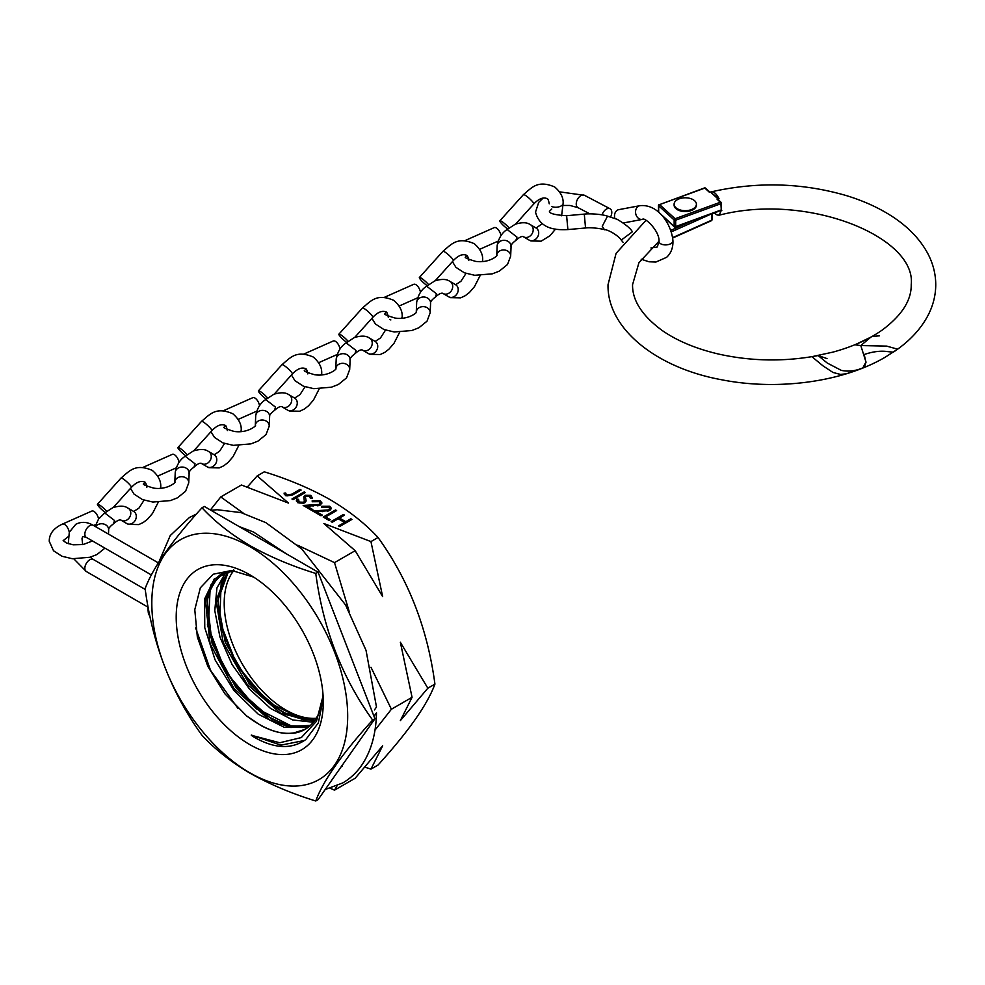 <?xml version="1.0" encoding="UTF-8"?>
<svg xmlns="http://www.w3.org/2000/svg" width="985" height="985" viewBox="0 0 985 985"><rect width="100%" height="100%" fill="white"/><g stroke="black" fill="none" stroke-linecap="round" stroke-linejoin="round"><path stroke-width="1.48" d="M337.055 785.808L334.518 790.167L355.179 778.236L382.66 745.805L370.951 769.125L378.043 765.037C408.516 731.449 427.478 704.472 434.927 684.107C427.576 628.689 408.615 579.808 378.043 537.49C365.226 523.614 349.207 510.981 329.963 499.567C310.472 488.572 288.58 479.326 264.275 471.815L257.183 475.903L288.482 503.089L241.411 485.014L220.751 496.945L243.541 513.32M334.518 790.167L330.246 788.271M370.963 667.239L391.402 709.237L374.977 730.144M297.655 545.21L334.518 562.62L349.158 611.439M305.264 729.257L292.779 733.271L285.822 733.419C277.856 732.803 269.521 730.144 260.791 725.428L246.632 715.947L224.925 693.846L207.81 666.34L197.345 637.012L194.784 609.678L200.337 587.836L213.24 574.206L231.758 570.475L253.564 577.062M323.228 698.845L318.327 722.904L305.842 739.526C291.683 749.573 274.409 748.785 254.031 737.137C250.609 735.007 250.35 734.551 253.268 735.77L279.752 742.752L301.324 737.58L316.468 721.279L323.092 695.816M249.747 744.574A104.004 60.048 60 0 1 176.204 617.201A104.004 60.048 60 0 1 249.747 574.735A104.004 60.048 60 0 1 323.289 702.108A104.004 60.048 60 0 1 249.747 744.574M323.043 695.188A88.034 50.826 60 0 1 305.054 729.38A88.034 50.826 60 0 1 292.717 733.308M249.747 546.564A138.503 79.97 60 0 1 347.68 716.193A138.503 79.97 60 0 1 249.747 772.745A138.503 79.97 60 0 1 151.813 603.115A138.503 79.97 60 0 1 249.747 546.564M315.766 800.99C291.732 793.59 269.841 784.331 250.079 773.225C231.044 761.971 215.013 749.339 201.999 735.303C171.525 693.231 152.564 644.362 145.115 588.698C152.466 568.456 171.427 541.479 201.999 507.767C215.013 521.791 231.044 534.436 250.079 545.69C269.841 556.796 291.732 566.055 315.766 573.442C323.129 628.873 342.09 677.742 372.65 720.06C342.177 753.648 323.215 780.612 315.766 800.99L318.056 799.672L374.94 718.742L318.056 572.125L315.766 573.442M315.545 720.207L282.72 712.5L249.18 683.652L225.245 642.269L217.71 600.727L228.495 571.485M227.473 571.756L215.998 600.69L223.164 642.454L247.124 684.329L280.947 713.509L314.24 721.168M310.472 725.366L292.028 726.388L271.454 719.001L236.104 687.899L212.12 643.5L207.084 600.69L212.354 584.536L222.314 573.861M233.58 570.647L221.453 574.329L211.098 584.684L205.471 600.69L210.064 643.661L234.048 688.552L269.693 720.023L290.846 727.509L309.709 726.056M293.062 499.629L291.954 499.001L304.267 491.884L305.375 492.525L293.062 499.629M319.14 504.443L320.125 503.052L318.968 501.463L312.171 500.823L320.285 500.774L321.886 502.855L320.347 505.034L307.061 506.265L312.799 509.565L311.531 510.304L303.171 505.465L319.14 504.443L319.14 505.354L320.051 503.495M329.064 520.425L323.215 517.051L335.54 509.935L336.636 510.575L325.592 516.953L330.32 519.686L329.064 520.425M355.179 550.701L323.88 523.515L370.951 541.59L382.66 596.639L355.179 550.701L334.518 562.62M378.043 537.49L370.951 541.59M332.216 522.247L331.108 521.607L343.433 514.49L344.541 515.13L339.48 518.048L345.797 521.693L350.845 518.775L351.953 519.415L339.64 526.532L338.532 525.891L344.541 522.419L338.224 518.775L332.216 522.247M328.621 509.922L329.606 508.519L328.436 506.93L321.639 506.29L329.766 506.241L331.366 508.322L329.815 510.501L316.542 511.732L322.267 515.044L321.012 515.771L312.639 510.944L328.621 509.922L328.621 510.833L329.519 508.962M298.258 500.983L299.169 502.978L303.675 503.163L304.439 502.215L303.848 496.76L305.03 495.283L310.94 495.369L312.134 498.472L310.373 498.324L309.549 496.034L306.187 495.886L305.412 497.277L306.126 500.675L304.759 502.904L297.913 502.793L296.387 500.663L296.854 499.087L298.529 499.321L299.169 502.067L303.675 502.264L304.476 501.143M312.307 497.363L312.134 498.472M305.412 497.991L305.83 498.939M286.93 494.999L291.819 494.15L300.006 489.422L301.114 490.062L292.791 494.864L285.613 495.701L284.062 493.165L285.662 492.992L286.93 495.911L291.819 495.061L300.006 490.333L300.006 489.422M374.94 718.742L372.65 720.06M318.056 572.125L204.289 506.438L201.999 507.767M210.408 509.971L220.751 496.945M434.927 684.107L427.835 688.195L400.353 720.626L412.062 697.306L391.402 709.237M370.951 769.125L364.955 767.18M247.407 486.959L257.183 475.903M412.062 697.306L400.353 642.257L427.835 688.195M331.908 522.062L343.433 515.401L343.433 514.49M345.797 521.693L345.797 522.604L339.48 518.96L339.48 518.048M345.797 522.604L350.845 519.686L350.845 518.775M339.32 526.347L344.541 523.331L344.541 522.419M324.003 517.507L335.54 510.846L335.54 509.935M329.532 520.142L325.592 517.864L325.592 516.953M321.639 507.201L329.766 507.152L329.766 506.241M329.766 507.152L331.305 508.802M321.479 515.5L316.542 512.643L316.542 511.732M314.166 511.818L316.542 511.769M322.514 511.621L322.514 510.747M327.266 511.35L328.621 510.833M312.171 501.734L320.285 501.673L320.285 500.774M320.285 501.673L321.836 503.335M312.011 510.021L307.061 507.176L307.061 506.265L304.697 506.352M313.045 506.155L313.045 505.28M317.786 505.871L319.14 505.354M296.436 501.106L296.854 499.087M296.854 499.998L298.233 500.195M299.169 502.978L299.169 502.067M303.675 503.163L303.675 502.264M303.848 497.671L305.03 495.283M305.03 496.181L310.94 496.28L310.94 495.369M310.94 496.28L312.27 497.868M305.83 499.851L306.101 501.094M292.742 499.457L304.267 492.796L304.267 491.884M284.209 494.051L285.662 493.904L285.662 492.992M285.662 493.904L286.303 495.344L286.303 494.433M286.303 495.344L286.93 495.911M253.268 735.77L280.947 745.14L304.55 740.461M195.646 627.962L210.544 670.366L237.927 708.326M207.416 624.17L210.273 635.707M210.482 636.409L225.319 670.219L247.654 700.224M247.998 700.594L257.085 709.335M218.707 617.841L221.49 629.033M221.687 629.698L236.4 663.41L258.599 693.403M259.277 694.117L268.289 702.785M222.031 573.319L217.611 577.013M210.113 589.19L208.327 627.039L225.442 671.364L256.531 708.35L292.311 726.438M221.169 583.182L219.704 621.252L237.126 665.564L268.363 702.317L304.119 720.023M232.275 570.512L214.274 578.971L204.535 599.139L204.769 627.679L215.075 659.864L233.876 690.386L258.218 714.162L284.259 727.287L307.874 727.521M226.119 571.854L216.934 587.946L214.779 610.614L219.987 637.172L232.041 664.456L249.562 689.204L270.592 708.474L292.705 719.949L313.39 722.251M233.63 569.81L229.862 576.705M543.154 198.059L538.721 202.331L535.52 212.095C540.112 229.911 557.338 230.084 567.877 229.579L585.546 227.991L584.29 214.114C589.855 213.388 602.044 214.188 607.523 216.158L602.254 226.291L604.494 229.788C606.132 228.914 617.349 234.381 621.264 240.081L632.444 231.746M584.29 214.114L566.621 215.703C555.084 215.001 549.359 213.536 549.433 211.319L551.772 209.029M610.626 216.86A6.969 4.334 117.7 0 0 611.784 212.095A6.969 4.334 117.7 0 0 610.01 208.734A6.969 4.334 117.7 0 0 602.118 214.89M641.186 259.203L649.016 261.788L655.948 262.022L666.636 257.307C671.08 253.17 673.186 247.654 672.927 240.771C671.499 224.088 658.017 203.673 639.881 205.693L618.851 209.633A6.969 5.578 79.4 0 0 616.869 210.531A6.969 5.578 79.4 0 0 614.825 218.239M523.527 236.794A6.969 5.811 -59.5 0 0 524.057 237.065A6.969 5.811 -59.5 0 0 524.18 237.114A6.969 5.811 -59.5 0 0 532.479 232.977A6.969 5.811 -59.5 0 0 530.607 224.802A6.969 5.811 -59.5 0 0 530.152 224.555C526.913 222.278 521.952 222.154 515.266 224.211L507.152 229.517L516.977 237.089L515.894 240.389C512.175 243.147 510.55 245.363 511.018 247.001M511.03 246.927A6.969 5.848 -177.5 0 0 511.08 246.459A6.969 5.848 -177.5 0 0 511.067 245.991A6.969 5.848 -177.5 0 0 504.382 240.315A6.969 5.848 -177.5 0 0 497.203 245.363A6.969 5.848 -177.5 0 0 497.154 245.868L496.736 255.472C498.681 254.586 489.927 263.574 475.533 261.357C467.395 258.907 464.083 257.479 465.56 257.085L466.89 255.558M507.718 229.037A6.969 1.12 42 0 1 507.534 228.902A6.969 1.12 42 0 1 502.054 224.1A6.969 1.12 42 0 1 499.863 220.775A6.969 1.12 42 0 1 502.547 221.982A6.969 1.12 42 0 1 509.06 227.941M466.705 240.869A6.969 3.386 66.1 0 0 464.772 240.697L494.138 227.658A6.969 3.386 66.1 0 1 500.996 235.563M362.566 350.167A6.969 5.811 -59.5 0 0 363.096 350.438A6.969 5.811 -59.5 0 0 363.219 350.488A6.969 5.811 -59.5 0 0 371.517 346.351A6.969 5.811 -59.5 0 0 369.646 338.175A6.969 5.811 -59.5 0 0 369.19 337.929C365.952 335.651 360.99 335.54 354.304 337.584L346.191 342.891L356.016 350.463L354.932 353.763C351.214 356.533 349.589 358.737 350.057 360.375M350.069 360.301A6.969 5.848 -177.5 0 0 350.118 359.833A6.969 5.848 -177.5 0 0 350.106 359.377A6.969 5.848 -177.5 0 0 343.42 353.689A6.969 5.848 -177.5 0 0 336.242 358.737A6.969 5.848 -177.5 0 0 336.193 359.242L335.774 368.846C337.72 367.959 328.965 376.947 314.572 374.731C306.433 372.281 303.121 370.852 304.599 370.458L305.929 368.932M346.757 342.411A6.969 1.12 42 0 1 346.572 342.275A6.969 1.12 42 0 1 341.093 337.473A6.969 1.12 42 0 1 338.902 334.149A6.969 1.12 42 0 1 341.586 335.356A6.969 1.12 42 0 1 348.099 341.315M305.744 354.243A6.969 3.386 66.1 0 0 303.811 354.071L333.176 341.032A6.969 3.386 66.1 0 1 340.034 348.936M443.053 293.481A6.969 5.811 -59.5 0 0 443.57 293.752A6.969 5.811 -59.5 0 0 443.706 293.801A6.969 5.811 -59.5 0 0 451.992 289.664A6.969 5.811 -59.5 0 0 450.12 281.488A6.969 5.811 -59.5 0 0 449.665 281.242C446.427 278.964 441.465 278.841 434.791 280.897L426.665 286.204L436.49 293.776L435.407 297.076C431.689 299.834 430.063 302.05 430.543 303.688M430.556 303.614A6.969 5.848 -177.5 0 0 430.593 303.146A6.969 5.848 -177.5 0 0 430.593 302.678A6.969 5.848 -177.5 0 0 423.907 297.002A6.969 5.848 -177.5 0 0 416.717 302.05A6.969 5.848 -177.5 0 0 416.667 302.555L416.261 312.159C418.206 311.272 409.44 320.26 395.047 318.044C386.92 315.594 383.596 314.166 385.086 313.772L386.403 312.245M427.244 285.724A6.969 1.12 42 0 1 427.059 285.588A6.969 1.12 42 0 1 421.568 280.787A6.969 1.12 42 0 1 419.388 277.462A6.969 1.12 42 0 1 422.06 278.669A6.969 1.12 42 0 1 428.573 284.628M386.231 297.556A6.969 3.386 66.1 0 0 384.285 297.384L413.663 284.345A6.969 3.386 66.1 0 1 420.509 292.25M282.092 406.854A6.969 5.811 -59.5 0 0 282.609 407.125A6.969 5.811 -59.5 0 0 282.744 407.187A6.969 5.811 -59.5 0 0 291.031 403.037A6.969 5.811 -59.5 0 0 289.159 394.862A6.969 5.811 -59.5 0 0 288.703 394.616C285.465 392.338 280.503 392.227 273.83 394.271L265.704 399.578L275.529 407.15L274.446 410.45C270.727 413.22 269.102 415.424 269.582 417.061M269.594 416.987A6.969 5.848 -177.5 0 0 269.631 416.52A6.969 5.848 -177.5 0 0 269.631 416.064A6.969 5.848 -177.5 0 0 262.946 410.376A6.969 5.848 -177.5 0 0 255.755 415.424A6.969 5.848 -177.5 0 0 255.706 415.929L255.3 425.545C257.245 424.646 248.479 433.634 234.085 431.418C225.959 428.967 222.635 427.539 224.124 427.145L225.442 425.618M266.282 399.097A6.969 1.12 42 0 1 266.098 398.962A6.969 1.12 42 0 1 260.606 394.16A6.969 1.12 42 0 1 258.427 390.836A6.969 1.12 42 0 1 261.099 392.042A6.969 1.12 42 0 1 267.612 398.002M225.269 410.93A6.969 3.386 66.1 0 0 223.324 410.757L252.702 397.718A6.969 3.386 66.1 0 1 259.548 405.623M201.605 463.553A6.969 5.811 -59.5 0 0 202.134 463.812A6.969 5.811 -59.5 0 0 202.257 463.873A6.969 5.811 -59.5 0 0 210.556 459.724A6.969 5.811 -59.5 0 0 208.685 451.549A6.969 5.811 -59.5 0 0 208.229 451.302C204.991 449.025 200.029 448.914 193.343 450.958L185.229 456.264L195.055 463.837L193.971 467.136C190.253 469.907 188.627 472.111 189.095 473.748M189.108 473.674A6.969 5.848 -177.5 0 0 189.157 473.206A6.969 5.848 -177.5 0 0 189.145 472.751A6.969 5.848 -177.5 0 0 182.459 467.062A6.969 5.848 -177.5 0 0 175.281 472.111A6.969 5.848 -177.5 0 0 175.231 472.615L174.813 482.219C176.758 481.333 168.004 490.321 153.611 488.104C145.472 485.654 142.16 484.226 143.638 483.832L143.65 483.881M185.796 455.784A6.969 1.12 42 0 1 185.611 455.649A6.969 1.12 42 0 1 180.132 450.847A6.969 1.12 42 0 1 177.94 447.522A6.969 1.12 42 0 1 180.624 448.729A6.969 1.12 42 0 1 187.138 454.688M144.783 467.616A6.969 3.386 66.1 0 0 142.85 467.444L172.215 454.405A6.969 3.386 66.1 0 1 179.073 462.31M121.13 520.24A6.969 5.811 -59.5 0 0 121.647 520.499A6.969 5.811 -59.5 0 0 121.783 520.56A6.969 5.811 -59.5 0 0 130.069 516.411A6.969 5.811 -59.5 0 0 128.198 508.235A6.969 5.811 -59.5 0 0 127.742 507.989C124.504 505.711 119.554 505.6 112.869 507.644L104.742 512.951L114.568 520.523L113.484 523.823C109.766 526.593 108.141 528.797 108.621 530.435M108.633 530.361A6.969 5.848 -177.5 0 0 108.67 529.893A6.969 5.848 -177.5 0 0 108.67 529.438A6.969 5.848 -177.5 0 0 103.314 523.921A6.969 5.848 -177.5 0 0 95.619 526.679M105.321 512.471A6.969 1.12 42 0 1 105.136 512.335A6.969 1.12 42 0 1 99.645 507.534A6.969 1.12 42 0 1 97.466 504.209A6.969 1.12 42 0 1 100.138 505.416A6.969 1.12 42 0 1 106.651 511.375M69.27 532.319A6.969 3.386 66.1 0 0 62.363 524.131L91.74 511.092A6.969 3.386 66.1 0 1 98.586 518.996M826.994 358.577L818.129 355.56L827.277 363.059L841.313 370.385C848.848 371.948 856.544 370.877 864.411 367.171L866.024 362.123L860.804 345.563L886.672 346.104L897.606 349.183L885.22 357.198C842.68 382.18 777.042 390.91 720.872 379.619C655.653 367.565 607.031 328.19 608.028 284.69L616.081 253.354L645.988 220.32M854.943 344.799L870.851 337.141L860.804 345.563L854.943 344.799M879.433 335.836L872.291 336.427M711.638 191.767C714.125 191.693 716.6 194.045 719.075 198.81L711.773 193.22L711.638 191.767A158.647 91.593 0 0 0 709.446 192.297L704.841 188.086A1.12 0.763 -47.6 0 1 705.592 188.172L709.951 192.161C756.221 181.474 801.679 182.619 846.312 195.584C861.961 200.361 876.01 206.53 888.433 214.09C906.298 224.962 919.387 238.05 927.698 253.354C933.017 263.389 935.701 273.83 935.75 284.69C935.701 295.549 933.017 305.99 927.698 316.013C920.224 329.864 908.761 341.906 893.309 352.174L887.719 351.608C880.836 350.586 873.005 351.546 864.227 354.502L865.84 362.197L862.848 367.922M705.592 188.172A1.12 1.12 0 0 0 704.46 187.95L659.605 204.584L675.094 218.732L720.33 202.233L717.092 199.266A144.549 83.454 180 0 1 719.075 198.81M717.092 199.266L718.878 200.608M863.402 367.762L846.681 373.684L840.611 374.448L832.99 372.465L822.906 365.792L811.899 356.681L832.879 352.137C852.542 346.757 869.029 339.369 882.314 329.975C901.854 315.372 911.494 300.277 911.224 284.69C916.629 237.003 807.515 192.284 719.272 215.161L721.537 209.682M717.055 198.034L711.773 193.22M714.359 212.871L720.417 210.667M721.266 210.076L720.921 203.686L675.685 220.184L675.685 226.562L720.921 210.051M720.848 210.507A1.12 0.714 4.1 0 0 721.796 210.581M693.144 208.783A11.143 6.439 180 0 1 680.992 210.174A11.143 6.439 180 0 1 674.109 204.227A11.143 6.439 180 0 1 677.372 199.672A11.143 6.439 180 0 1 689.525 198.28A11.143 6.439 180 0 1 696.407 204.227A11.143 6.439 180 0 1 693.144 208.783M696.37 204.683A11.143 6.439 180 0 1 696.407 205.126A11.143 6.439 180 0 1 693.144 209.682A11.143 6.439 180 0 1 680.992 211.073A11.143 6.439 180 0 1 674.109 205.126A11.143 6.439 180 0 1 674.134 204.683M316.21 718.287A87.172 50.334 60 0 1 285.847 709.988A87.172 50.334 60 0 1 231.844 641.949A87.172 50.334 60 0 1 233.765 570.66M210.913 510.267L217.279 509.737L241.091 512.619L265.851 522.641L301.841 549.039L345.538 604.925L366.038 650.346L376.492 707.033L374.448 709.926M325.198 789.502L342.731 782.952C351.054 778.101 357.924 771.366 363.342 762.735C371.714 749.142 376.085 732.508 376.492 712.82L374.448 715.615M291.819 495.061L291.819 494.15M559.591 191.853L584.499 195.325A6.969 4.334 117.7 0 0 579.008 197.209A6.969 4.334 117.7 0 0 576.25 204.289A6.969 4.334 117.7 0 0 578.023 207.663L589.818 213.856M567.877 229.579L566.621 215.703M672.927 240.771A6.969 3.768 177 0 1 671.868 242.913A6.969 3.768 177 0 1 670.884 243.627A6.969 3.768 177 0 1 663.397 244.723A6.969 3.768 177 0 1 659.014 241.485L657.303 246.964L650.95 247.961M639.881 205.693A6.969 5.578 79.4 0 0 638.44 206.222A6.969 5.578 79.4 0 0 637.898 206.591A6.969 5.578 79.4 0 0 636.039 214.878A6.969 5.578 79.4 0 0 642.454 219.384L623.296 222.979M452.398 261.641L455.932 267.329L464.366 272.808L474.733 275.295L492.352 273.83L499.37 271.084L507.509 264.497L510.661 256.1A6.969 5.848 -177.5 0 0 510.661 255.632A6.969 5.848 -177.5 0 0 503.68 249.944A6.969 5.848 -177.5 0 0 496.736 255.484M523.786 236.954L529.031 240.044A6.969 5.811 -59.5 0 0 529.684 240.365A6.969 5.811 -59.5 0 0 537.785 236.609A6.969 5.811 -59.5 0 0 536.111 228.04L542.206 223.706M561.61 215.789L563.149 203.119A6.969 3.768 177 0 1 559.283 206.739A6.969 3.768 177 0 1 551.809 206.567M563.149 203.119C563.42 197.406 560.576 192.026 554.641 186.941C537.675 179.775 532.06 187.458 523.429 194.624A6.969 1.12 42 0 1 525.596 195.486A6.969 1.12 42 0 1 526.113 195.83A6.969 1.12 42 0 1 531.592 200.632A6.969 1.12 42 0 1 533.784 203.957C538.721 198.761 543.129 196.975 546.983 198.576C547.845 198.527 548.596 200.287 549.236 203.833M291.437 375.014L294.971 380.702L303.405 386.182L313.772 388.669L331.391 387.204L338.409 384.47L346.548 377.871L349.7 369.473A6.969 5.848 -177.5 0 0 349.7 369.006A6.969 5.848 -177.5 0 0 342.718 363.317A6.969 5.848 -177.5 0 0 335.774 368.858M362.825 350.328L368.07 353.418A6.969 5.811 -59.5 0 0 368.722 353.738A6.969 5.811 -59.5 0 0 376.824 349.983A6.969 5.811 -59.5 0 0 375.15 341.413L380.456 337.978L385.517 330.11M402.237 318.167L402.188 316.493A6.969 3.768 177 0 1 401.535 318.217M402.188 316.493C402.459 310.792 399.614 305.399 393.68 300.314C376.713 293.148 371.099 300.831 362.468 307.997A6.969 1.12 42 0 1 364.635 308.859A6.969 1.12 42 0 1 365.152 309.204A6.969 1.12 42 0 1 370.631 314.006A6.969 1.12 42 0 1 372.822 317.33C377.76 312.134 382.168 310.349 386.021 311.95C386.883 311.9 387.634 313.661 388.275 317.207M390.848 319.94A6.969 3.768 177 0 1 389.74 319.374M371.911 318.327L375.445 324.016L383.891 329.495L394.259 331.982L411.865 330.517L418.884 327.771L427.022 321.184L430.174 312.787A6.969 5.848 -177.5 0 0 430.174 312.319A6.969 5.848 -177.5 0 0 423.205 306.63A6.969 5.848 -177.5 0 0 416.261 312.171M443.299 293.641L448.557 296.731A6.969 5.811 -59.5 0 0 449.209 297.051A6.969 5.811 -59.5 0 0 457.311 293.296A6.969 5.811 -59.5 0 0 455.636 284.727L460.931 281.291L466.004 273.424M482.712 261.481L482.675 259.806A6.969 3.768 177 0 1 482.022 261.53M482.675 259.806C482.933 254.105 480.101 248.712 474.167 243.627C457.2 236.462 451.573 244.145 442.942 251.31A6.969 1.12 42 0 1 445.121 252.172A6.969 1.12 42 0 1 445.626 252.517A6.969 1.12 42 0 1 451.118 257.319A6.969 1.12 42 0 1 453.297 260.643C458.247 255.447 462.642 253.662 466.496 255.263C467.358 255.213 468.121 256.974 468.762 260.52M210.95 431.701L214.484 437.389L222.93 442.881L233.297 445.355L250.904 443.89L257.922 441.157L266.061 434.557L269.213 426.16A6.969 5.848 -177.5 0 0 269.213 425.692A6.969 5.848 -177.5 0 0 262.244 420.004A6.969 5.848 -177.5 0 0 255.3 425.545L255.3 425.557M282.338 407.014L287.595 410.105A6.969 5.811 -59.5 0 0 288.248 410.425A6.969 5.811 -59.5 0 0 296.35 406.67A6.969 5.811 -59.5 0 0 294.675 398.1L289.159 394.862M321.75 374.854L321.713 373.18A6.969 3.768 177 0 1 321.061 374.903M321.713 373.18C321.972 367.479 319.14 362.086 313.205 357.001C296.239 349.835 290.612 357.518 281.981 364.684A6.969 1.12 42 0 1 284.16 365.546A6.969 1.12 42 0 1 284.665 365.891A6.969 1.12 42 0 1 290.156 370.692A6.969 1.12 42 0 1 292.336 374.017C297.285 368.821 301.681 367.036 305.535 368.636C306.397 368.587 307.16 370.348 307.8 373.894M130.476 488.388L134.009 494.076L142.443 499.567L152.81 502.042L170.43 500.577L177.448 497.844L185.586 491.244L188.738 482.847A6.969 5.848 -177.5 0 0 188.738 482.379A6.969 5.848 -177.5 0 0 181.757 476.691A6.969 5.848 -177.5 0 0 174.813 482.231M201.863 463.701L207.109 466.791A6.969 5.811 -59.5 0 0 207.761 467.112A6.969 5.811 -59.5 0 0 215.863 463.356A6.969 5.811 -59.5 0 0 214.188 454.787L219.495 451.352L224.568 443.484M241.276 431.541L241.226 429.866A6.969 3.768 177 0 1 240.574 431.59M241.226 429.866C241.497 424.166 238.653 418.773 232.719 413.688C215.752 406.522 210.137 414.205 201.506 421.371A6.969 1.12 42 0 1 203.673 422.233A6.969 1.12 42 0 1 204.19 422.577A6.969 1.12 42 0 1 209.67 427.379A6.969 1.12 42 0 1 211.861 430.704C216.799 425.508 221.206 423.722 225.06 425.323C225.922 425.274 226.673 427.034 227.313 430.58M121.377 520.388L126.634 523.478A6.969 5.811 -59.5 0 0 127.287 523.798A6.969 5.811 -59.5 0 0 135.388 520.043A6.969 5.811 -59.5 0 0 133.714 511.474L139.008 508.038L144.081 500.171M160.789 488.228L160.752 486.553A6.969 3.768 177 0 1 160.099 488.277M160.752 486.553C161.011 480.852 158.179 475.459 152.244 470.374C135.277 463.209 129.651 470.892 121.02 478.057A6.969 1.12 42 0 1 123.199 478.919A6.969 1.12 42 0 1 123.704 479.264A6.969 1.12 42 0 1 129.195 484.066A6.969 1.12 42 0 1 131.374 487.39C136.324 482.194 140.72 480.409 144.573 482.01C145.435 481.96 146.199 483.721 146.839 487.267M672.607 237.644L711.552 220.234L711.552 213.893M711.207 214.016L671.265 231.881M670.76 230.379L695.398 219.372M711.761 219.335A1.12 0.64 180 0 1 711.552 220.234L710.875 220.64M674.159 219.987L658.669 205.84L658.669 212.218L674.159 226.353L674.159 219.987A1.12 0.64 0 0 0 675.685 220.184L675.094 218.732A1.12 0.763 -47.6 0 0 674.159 219.987M661.772 215.346L674.343 226.833A1.12 1.12 0 0 0 675.476 227.067L675.685 226.562A1.12 0.64 180 0 1 674.159 226.353A1.12 0.763 -47.6 0 0 675.094 226.919L721.426 210.298L721.439 203.144A1.12 0.64 180 0 0 721.266 202.799A1.12 0.763 132.4 0 0 720.33 202.233L720.921 203.686A1.12 0.64 180 0 0 721.439 203.144A1.12 1.12 0 0 0 721.082 202.319L718.25 199.733M658.669 211.529A1.12 0.64 0 0 0 658.497 211.874L658.497 205.496A1.12 0.64 180 0 1 659.014 204.954L659.224 204.449A1.12 1.12 0 0 0 658.497 205.496A1.12 0.64 180 0 0 658.669 205.84A1.12 0.763 -47.6 0 1 659.605 204.584L704.25 188.295M73.838 558.864L86.274 571.497A6.969 4.026 -60 0 1 85.215 565.919A6.969 4.026 -60 0 1 89.758 559.775A6.969 4.026 -60 0 1 93.243 559.431L90.238 557.178M68.285 543.732L69.295 532.245L75.833 524.266C81.336 521.434 87.148 521.779 93.243 525.3A6.969 4.026 120 0 0 89.758 525.645A6.969 4.026 120 0 0 85.215 531.789A6.969 4.026 120 0 0 86.274 537.367L151.382 574.957M341.155 766.81L342.583 765.985M329.606 508.519L329.606 509.43M320.125 503.052L320.125 503.963M298.196 500.552L298.196 501.463M305.67 729.011C289.147 737.691 269.434 733.308 246.558 715.861M310.497 725.342L305.547 726.474L289.935 725.797L283.668 724.061L267.588 716.304L238.862 690.51L220.948 663.176L209.793 633.737L206.899 615.403L207.786 598.067L209.583 591.148L217.414 577.85L222.339 573.836M314.954 720.195L304.242 719.875L288.285 714.913L273.116 705.949L251.704 685.892L234.085 660.221L219.569 620.328L218.017 601.527L221.921 581.815L228.557 571.472M221.49 574.317L234.073 570.697M659.014 241.485C659.827 230.933 644.387 216.601 642.454 219.384M607.437 216.134L617.263 219.347C625.327 224.235 630.277 228.225 632.074 231.303M621.264 240.081L623.111 242.359M578.023 207.663L570.019 205.471L563.186 205.446M584.499 195.325L610.01 208.734M604.334 229.751C604.174 229.099 591.148 227.055 585.546 227.991M529.031 240.044L530.89 240.956L541.147 241.165L549.962 235.747L555.54 229.099M507.213 229.456C502.091 232.595 498.755 237.902 497.203 245.363M479.621 249.34L498.065 241.153M510.661 256.1L511.08 246.459M523.429 194.624L499.863 220.775M533.784 203.957L515.684 224.038M530.607 224.802L536.111 228.04M516.029 240.278C519.821 236.782 522.506 235.723 524.057 237.065M368.07 353.418L369.929 354.329L380.185 354.538L384.741 352.408L389.001 349.121L394 343.309L399.676 332.228M346.252 342.842C341.13 345.969 337.793 351.276 336.242 358.737M318.66 362.714L337.104 354.526M349.7 369.473L350.118 359.833M362.468 307.997L338.902 334.149M372.822 317.33L354.723 337.412M369.646 338.175L375.15 341.413M355.068 353.652C358.86 350.167 361.544 349.096 363.096 350.438M448.557 296.731L450.404 297.642L460.66 297.852L465.215 295.722L469.488 292.434L474.487 286.623L480.151 275.541M426.727 286.155C421.605 289.282 418.268 294.589 416.717 302.05M399.147 306.027L417.591 297.839M430.174 312.787L430.593 303.146M442.942 251.31L419.388 277.462M453.297 260.643L435.198 280.725M450.12 281.488L455.636 284.727M435.542 296.965C439.347 293.481 442.019 292.41 443.57 293.752M287.595 410.105L289.442 411.016L299.699 411.225L304.254 409.095L308.527 405.808L313.525 399.996L319.189 388.915M265.765 399.528C260.643 402.656 257.307 407.962 255.755 415.424M238.185 419.401L256.629 411.213M269.213 426.16L269.631 416.52M281.981 364.684L258.427 390.836M292.336 374.017L274.236 394.098M294.65 398.088L299.969 394.665L305.042 386.797M274.581 410.339C278.386 406.854 281.057 405.783 282.609 407.125M207.109 466.791L208.968 467.703L219.224 467.912L223.78 465.782L228.04 462.494L233.039 456.683L238.715 445.602M185.291 456.215C180.169 459.342 176.832 464.649 175.281 472.111M157.698 476.087L176.143 467.9M188.738 482.847L189.157 473.206M201.506 421.371L177.94 447.522M211.861 430.704L193.762 450.785M208.685 451.549L214.188 454.787M144.967 482.305L143.662 483.881M194.107 467.025C197.899 463.541 200.583 462.47 202.134 463.812M62.363 524.131C53.559 528.243 49.188 533.968 49.25 541.294L53.522 550.763L61.969 556.254L72.336 558.729L89.943 557.264L96.961 554.53L104.939 548.152M92.492 540.962L83.109 544.545L73.124 544.791L66.487 543.03L63.163 540.568M126.634 523.478L128.481 524.389L138.737 524.599L143.293 522.469L147.565 519.181L152.564 513.37L158.228 502.288M104.804 512.902L98.549 519.058L95.188 526.433M93.6 525.51L95.668 524.586M108.485 534.104L108.67 529.893M121.02 478.057L97.466 504.209M131.374 487.39L113.275 507.472M128.198 508.235L133.714 511.474M68.027 536.862L63.163 540.63M113.62 523.712C117.424 520.228 120.096 519.157 121.647 520.499M659.002 241.202L638.945 262.7L632.555 284.69C632.284 300.376 642.035 315.557 661.809 330.221C677.015 340.859 696.124 348.85 719.136 354.181C751.826 361.372 784.836 361.827 818.129 355.56M711.995 213.733L711.995 219.729A1.12 1.12 0 0 1 711.33 220.751L672.669 238.025M714.15 212.957L717.092 214.989L719.272 215.161M674.109 204.227L674.109 205.126M696.407 204.227L696.407 205.126M82.654 544.619L82.014 538.647L82.629 536.529L86.274 537.367M145.226 589.449L93.243 559.431M93.243 525.3L158.351 562.891M158.844 562.115L170.245 535.557L189.465 517.47L196.36 514.096M239.072 526.532L253.514 532.023L286.315 553.804M333.521 611.993L359.106 677.926M148.169 607.24L86.274 571.497M147.738 606.982L148.353 613.163L150.139 617.139M356.939 744.34L340.551 767.66"/></g></svg>
